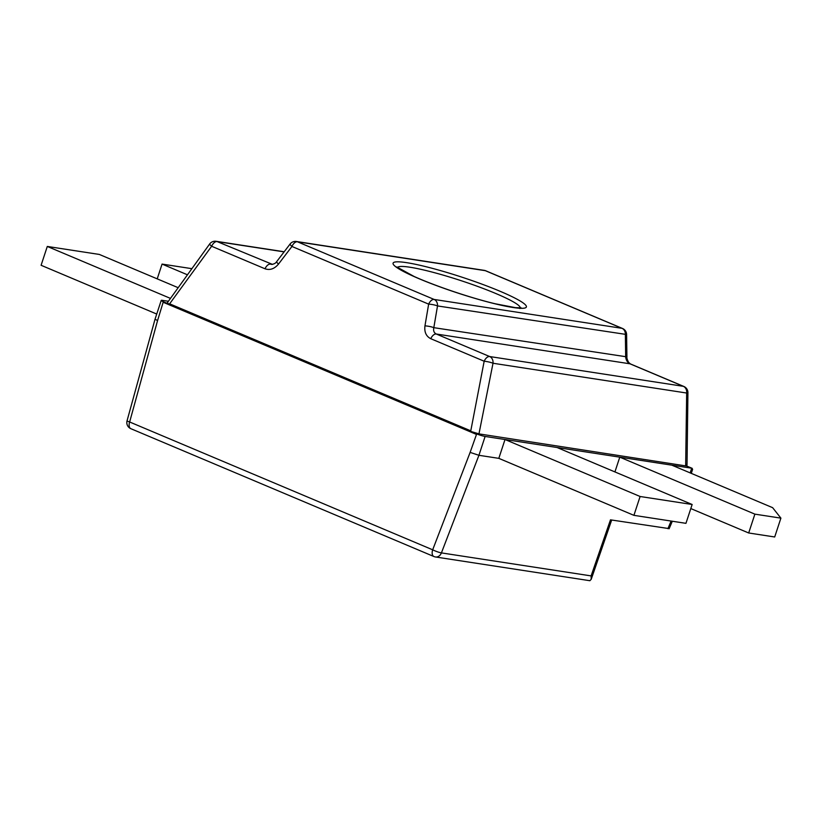 <?xml version="1.0" encoding="UTF-8"?>
<svg xmlns="http://www.w3.org/2000/svg" width="822" height="822" viewBox="0 0 822 822"><rect width="100%" height="100%" fill="white"/><g stroke="black" fill="none" stroke-linecap="round" stroke-linejoin="round"><path stroke-width="1.23" d="M589.836 580.702L591.203 579.335L591.11 575.903L610.479 519.843L669.17 528.628M691.281 473.369L692.617 469.3L691.713 468.211L485.114 436.451A6.658 0.781 -161.8 0 1 476.678 433.913L470.122 452.398L478.928 455.296L498.82 458.357L633.916 515.343L685.949 523.337L692.145 504.492L557.039 447.507L505.016 439.513L640.112 496.498L692.145 504.492M434.437 556.679A6.658 5.415 -81.3 0 0 435.496 556.977A6.658 5.415 -81.3 0 0 441.414 552.898A6.658 0.997 -159 0 1 432.68 549.805A6.658 3.791 112.9 0 0 433.924 556.535L130.883 428.704M130.852 428.694A6.658 3.791 -67.1 0 1 129.64 421.984A6.658 0.555 -164.6 0 1 127.05 420.802A6.658 6.658 0 0 0 130.77 428.663M470.122 452.398L432.68 549.805L129.64 421.984L157.577 320.559L155.029 319.224M157.577 320.559L163.311 301.736A6.658 0.781 -161.8 0 1 161.215 300.42A6.658 0.781 -161.8 0 1 162.499 300.369L168.387 301.273M209.672 243.97A6.658 0.863 35.8 0 0 211.634 246.261A6.658 3.791 -67.1 0 1 217.142 241.586A6.658 5.415 -81.3 0 0 216.083 241.288A6.658 6.658 0 0 0 209.672 243.97L167.205 302.928L169.311 304.263L163.311 301.736M687.038 464.101A6.658 0.627 -179.3 0 1 685.795 464.451L687.007 464.707A6.658 6.658 0 0 0 687.038 464.101L687.922 392.68A6.658 6.658 0 0 0 683.894 386.484M485.833 270.818L622.531 328.481A6.658 3.791 112.9 0 0 622.007 328.327A6.658 5.415 98.7 0 1 625.367 334.821L625.686 357.169C626.148 360.396 627.566 362.605 629.94 363.797A6.658 3.791 112.9 0 1 630.443 363.93A6.658 3.791 112.9 0 1 630.453 363.941L683.853 386.463A6.658 3.791 112.9 0 0 683.329 386.319L489.676 356.543L436.287 334.02A6.658 3.791 112.9 0 0 430.779 338.705L484.168 361.228A6.658 1.079 11.3 0 1 493.015 363.252A6.658 5.415 -81.3 0 0 489.676 356.543A6.658 3.791 112.9 0 0 484.168 361.228L470.677 431.386L478.959 433.882L686.504 466.012M169.311 304.263L211.634 246.261L265.023 268.784A6.658 3.791 -67.1 0 1 270.53 264.109L271.589 264.407C274.096 264.088 275.781 263.163 276.644 261.653A6.658 0.986 37.4 0 0 278.494 264.088L291.944 246.466A6.658 3.791 -67.1 0 1 297.451 241.791A6.658 5.415 -81.3 0 0 296.403 241.493A6.658 6.658 0 0 0 290.094 244.031A6.658 0.986 37.4 0 0 291.944 246.466L428.652 304.13A6.658 1.202 9.6 0 1 437.51 305.938A6.658 5.415 -81.3 0 0 434.15 299.455A6.658 3.791 112.9 0 0 428.652 304.13L424.953 325.872A6.658 1.202 9.6 0 1 433.821 327.67C433.173 330.732 433.995 332.848 436.287 334.02L629.94 363.797L683.329 386.319A6.658 5.415 98.7 0 1 686.668 393.029A6.658 0.627 0.7 0 0 687.922 392.68M622.583 328.502A6.658 6.658 0 0 1 626.6 334.513L437.51 305.938L433.821 327.67L626.919 356.871C626.693 357.981 627.278 359.841 628.666 362.44L630.443 363.941M485.309 270.674A6.658 3.791 -67.1 0 1 485.812 270.808A6.658 6.658 0 0 0 484.261 270.366A6.658 5.415 98.7 0 1 485.309 270.674L622.007 328.327L434.15 299.455L297.451 241.791L485.309 270.674M476.678 433.913L470.677 431.386M157.218 278.863L162.068 264.088L187.467 274.805M191.875 268.671L162.068 264.088M780.9 518.137L772.639 507.677L671.821 465.16L619.788 457.155L754.884 514.14L780.9 518.137L774.704 536.982L748.688 532.985L754.884 514.14M690.799 508.561L748.688 532.985M614.928 471.931L619.788 457.155M156.735 314.055L41.1 265.28L47.296 246.446L170.462 298.396M178.169 287.7L99.328 254.44L47.296 246.446M633.916 515.343L640.112 496.498M498.82 458.357L505.016 439.513M671.122 521.056L667.896 528.669M478.959 433.882L493.015 363.252L686.668 393.029L685.661 465.663L691.713 468.211L690.172 472.897M591.11 575.903L441.414 552.898L478.928 455.296L485.114 436.451M406.623 262.66A70.127 8.179 18.2 0 0 451.381 290.896A70.127 8.179 18.2 0 0 521.189 301.623A70.127 8.179 18.2 0 0 406.623 262.66M397.499 267.571A64.589 7.532 -161.8 0 1 409.901 267.222A64.589 7.532 -161.8 0 1 479.051 286.929A64.589 7.532 -161.8 0 1 520.203 307.911M424.953 325.872C424.214 332.067 426.156 336.352 430.779 338.705M265.023 268.784C269.945 270.459 274.435 268.886 278.494 264.088M272.493 264.407L217.142 241.586L284.104 251.881M470.348 430.656L170.051 303.986M163.547 302.424L476.082 434.252M669.118 528.772L672.304 521.24M434.016 556.566A6.658 6.658 0 0 0 435.496 556.977L589.898 580.712M127.05 420.802L155.019 319.265M155.039 319.183L161.215 300.42M591.254 579.181L611.681 520.028M519.802 308.527L521.107 307.829L515.466 307.654L495.306 303.791C473.708 298.756 437.396 286.929 414.134 276.49L396.821 266.965M686.863 466.095L687.007 464.707M692.186 468.345L686.401 465.899M626.6 334.513L626.919 356.871M216.083 241.288L284.196 251.758M290.094 244.031L276.644 261.653M296.403 241.493L484.261 270.366"/></g></svg>
